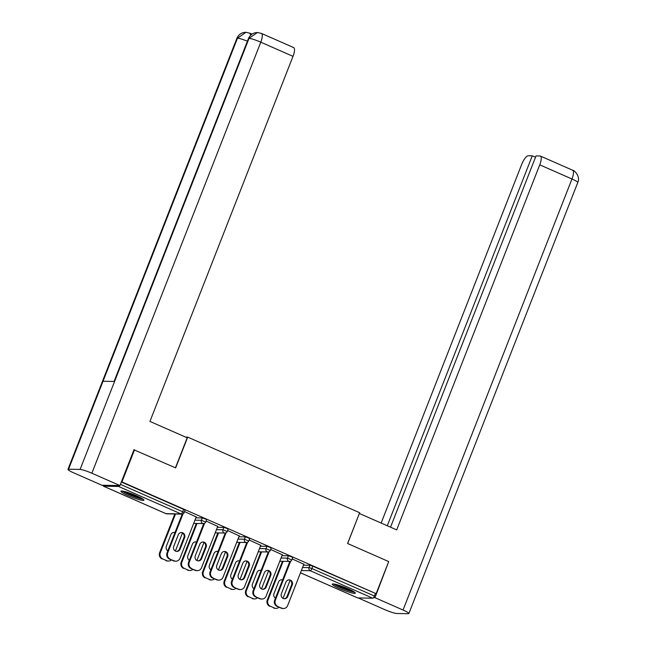 <?xml version="1.0" encoding="UTF-8"?>
<svg xmlns="http://www.w3.org/2000/svg" width="646" height="646" viewBox="0 0 646 646"><rect width="100%" height="100%" fill="white"/><g stroke="black" fill="none" stroke-linecap="round" stroke-linejoin="round"><path stroke-width="0.97" d="M128.263 495.643A12.379 1.518 -158.6 0 0 143.937 500.23A12.379 1.518 -158.6 0 0 136.564 495.797A12.379 1.518 -158.6 0 0 120.891 491.202A12.379 1.518 -158.6 0 0 128.263 495.643M339.675 588.587A12.379 1.518 -158.6 0 0 355.348 593.181A12.379 1.518 -158.6 0 0 347.976 588.74A12.379 1.518 -158.6 0 0 332.302 584.145A12.379 1.518 -158.6 0 0 339.675 588.587M133.956 449.818L175.639 467.906L187.703 437.116L185.588 437.084M187.703 437.116L359.652 512.714L347.588 543.504L388.706 561.584L376.125 593.69L312.817 566.195L311.897 568.537L374.405 596.024L375.326 593.674M374.405 596.024A2.382 0.743 113.7 0 1 372.75 598.204L357.69 597.93A2.382 0.743 113.7 0 1 357.593 597.913A2.382 0.743 113.7 0 1 357.513 597.857M134.521 449.826L121.933 481.932L376.125 593.69M103.207 485.259A2.382 0.743 -66.3 0 0 103.4 486.155A2.382 0.743 -66.3 0 0 103.497 486.18L118.557 486.454A2.382 0.743 -66.3 0 0 119.558 485.558M121.375 481.924L121.933 481.932M292.186 558.911L303.838 564.257M195.851 517.826L202.311 517.947L205.178 518.867L206.599 519.723L205.678 522.065L201.391 520.288L202.311 517.947M121.343 482.013L183.65 509.403L185.071 510.259L184.15 512.601L182.729 511.753L183.65 509.403M303.491 565.153L309.951 565.266L312.817 566.195M217.726 526.393L206.074 521.056M238.907 536.753L245.367 536.874L248.234 537.795L249.647 538.651L248.734 541.001L244.446 539.216L245.367 536.874M260.782 545.329L249.13 539.983M281.963 555.681L288.423 555.802L291.289 556.723L292.703 557.579L291.79 559.929L287.502 558.152L288.423 555.802M282.31 554.793L270.658 549.447M260.435 546.217L266.895 546.338L269.762 547.259L271.175 548.115L270.262 550.465L265.974 548.68L266.895 546.338M239.254 535.857L227.602 530.519M217.379 527.289L223.839 527.411L226.706 528.331L228.119 529.187L227.206 531.537L222.918 529.752L223.839 527.411M196.198 516.929L184.546 511.592M288.81 579.882A3.65 3.44 -89 0 1 291.572 584.905L287.034 596.484A3.65 3.44 -89 0 1 284.143 598.729M281.091 608.136L281.785 608.152A4.756 4.482 91 0 0 283.424 608.508L282.73 608.5A4.756 4.482 -89 0 1 281.091 608.136L277.094 606.376A4.756 4.482 -89 0 1 274.671 600.158L275.366 600.174L290.643 561.18M289.86 561.422L274.671 600.158M303.911 564.071L287.648 605.568A4.756 4.482 91 0 1 283.424 608.508M281.785 608.152L277.094 606.376M281.381 593.706L285.92 582.127A3.65 3.44 -89 0 1 289.158 579.874A3.65 3.44 -89 0 1 292.267 584.913L287.728 596.5A3.65 3.44 -89 0 1 284.482 598.753A3.65 3.44 -89 0 1 281.381 593.706M275.366 600.174A4.756 4.482 91 0 0 277.78 606.392M282.625 579.874A3.65 3.44 91 0 0 278.523 581.989L273.985 593.569A3.65 3.44 91 0 0 275.462 598.148M283.142 561.326L267.969 600.037A4.756 4.482 91 0 0 270.383 606.255L274.389 608.015A4.756 4.482 91 0 0 279.024 607.232M290.094 580.326L283.021 598.374M282.447 561.309L267.274 600.029L267.969 600.037M270.383 606.255L274.389 608.015M282.536 580.1A3.65 3.44 91 0 0 281.414 579.745M269.697 606.247A4.756 4.482 -89 0 1 267.274 600.029M276.028 608.379L275.333 608.362A4.756 4.482 -89 0 1 273.694 608.007M353.645 591.591A10.707 1.316 21.4 0 1 345.893 589.507A10.707 1.316 21.4 0 1 336.518 585.389A10.707 1.316 21.4 0 1 334.636 584.137M337.454 584.848A9.916 1.219 -158.6 0 0 351.101 590.202M333.611 583.976A12.298 1.51 -158.6 0 0 335.371 585.074A12.298 1.51 -158.6 0 0 354.509 592.164M142.233 498.639A10.707 1.316 21.4 0 1 134.425 496.54A10.707 1.316 21.4 0 1 123.224 491.194M126.035 491.905A9.916 1.219 -158.6 0 0 134.594 495.66A9.916 1.219 -158.6 0 0 139.689 497.25M122.199 491.025A12.298 1.51 -158.6 0 0 134.651 496.831A12.298 1.51 -158.6 0 0 143.097 499.213M347.653 543.536L359.346 513.505M359.426 513.505L396.684 529.89L539.749 164.827A9.52 2.972 -66.3 0 0 540.387 156.049A9.52 2.972 -66.3 0 0 539.999 155.969L536.035 155.896L390.531 527.184M408.861 613.53A9.755 1.203 -158.6 0 0 403.047 610.026L571.968 178.99A9.52 2.972 -66.3 0 0 572.606 170.213C574.706 170.213 580.649 177.093 577.782 182.495L408.861 613.53A9.755 1.203 -158.6 0 1 408.264 613.7L396.717 613.49A9.755 1.203 -158.6 0 1 384.951 609.703L358.207 597.938M403.047 610.026L374.971 597.679L373.501 597.655M535.51 157.253L532.264 155.831L528.299 155.759A9.52 2.972 -66.3 0 0 521.653 164.496L381.14 523.05M532.264 155.831L387.285 525.755M374.971 597.679L388.642 561.754M175.437 467.817L187.203 437.786L149.945 421.41L293.009 56.347L260.79 42.176L91.861 473.219L119.946 485.566L134.021 449.64L134.441 449.826M91.861 473.219A9.755 1.203 -158.6 0 0 80.104 469.424L114.576 381.463L103.029 381.253L68.557 469.214L80.104 469.424M68.557 469.214A9.755 1.203 -158.6 0 0 67.959 469.384A9.755 1.203 -158.6 0 0 73.773 472.888L101.85 485.235L119.946 485.566M252.287 33.947L251.536 33.939M261.428 33.406L257.423 32.51L249.025 38.389A9.755 1.203 -158.6 0 1 260.79 42.176A9.52 2.972 -66.3 0 0 261.428 33.406L293.647 47.57A9.52 2.972 113.7 0 1 293.009 56.347M250.713 35.183L249.849 33.196L251.714 34.012A9.52 2.972 113.7 0 1 251.956 34.165M247.418 41.207A9.755 1.203 -158.6 0 0 237.478 38.179L245.932 32.3L249.849 33.196M267.282 570.418A3.65 3.44 -89 0 1 270.044 575.441L265.506 587.02A3.65 3.44 -89 0 1 262.615 589.265M259.563 598.672L260.257 598.689A4.756 4.482 91 0 0 261.896 599.044L261.202 599.036A4.756 4.482 -89 0 1 259.563 598.672L255.566 596.912A4.756 4.482 -89 0 1 253.143 590.694L253.838 590.71L269.116 551.716M268.332 551.959L253.143 590.694M282.383 554.607L266.12 596.105A4.756 4.482 91 0 1 261.896 599.044M260.257 598.689L255.566 596.912M259.853 584.242L264.392 572.663A3.65 3.44 -89 0 1 267.63 570.41A3.65 3.44 -89 0 1 270.739 575.449L266.2 587.036A3.65 3.44 -89 0 1 262.962 589.289A3.65 3.44 -89 0 1 259.853 584.242M253.838 590.71A4.756 4.482 91 0 0 256.252 596.928M245.755 560.954A3.65 3.44 -89 0 1 248.516 565.977L243.978 577.556A3.65 3.44 -89 0 1 241.087 579.793M238.035 589.209L238.729 589.225A4.756 4.482 91 0 0 240.369 589.58L239.674 589.572A4.756 4.482 -89 0 1 238.035 589.209L234.038 587.448A4.756 4.482 -89 0 1 231.623 581.23L232.31 581.247L247.596 542.252M246.804 542.495L231.623 581.23M260.855 545.143L244.592 586.641A4.756 4.482 91 0 1 240.369 589.58M238.729 589.225L234.038 587.448M238.326 574.779L242.864 563.199A3.65 3.44 -89 0 1 246.102 560.938A3.65 3.44 -89 0 1 249.211 565.985L244.672 577.564A3.65 3.44 -89 0 1 241.434 579.825A3.65 3.44 -89 0 1 238.326 574.779M232.31 581.247A4.756 4.482 91 0 0 234.724 587.464M224.227 551.49A3.65 3.44 -89 0 1 226.988 556.513L222.45 568.092A3.65 3.44 -89 0 1 219.559 570.329M216.507 579.745L217.201 579.761A4.756 4.482 91 0 0 218.841 580.116L218.146 580.108A4.756 4.482 -89 0 1 216.507 579.745L212.51 577.984A4.756 4.482 -89 0 1 210.095 571.767L210.782 571.783L226.068 532.788M225.276 533.031L210.095 571.767M239.327 535.679L223.064 577.177A4.756 4.482 91 0 1 218.841 580.116M217.201 579.761L212.51 577.984M216.798 565.315L221.336 553.727A3.65 3.44 -89 0 1 224.574 551.474A3.65 3.44 -89 0 1 227.683 556.521L223.145 568.1A3.65 3.44 -89 0 1 219.906 570.353A3.65 3.44 -89 0 1 216.798 565.315M210.782 571.783A4.756 4.482 91 0 0 213.196 578M202.699 542.026A3.65 3.44 -89 0 1 205.46 547.041L200.922 558.628A3.65 3.44 -89 0 1 198.031 560.865M194.979 570.281L195.673 570.289A4.756 4.482 91 0 0 197.313 570.652L196.618 570.644A4.756 4.482 -89 0 1 194.979 570.281L190.982 568.52A4.756 4.482 -89 0 1 188.567 562.303L189.254 562.311L204.54 523.325M203.748 523.559L188.567 562.303M217.799 526.215L201.536 567.713A4.756 4.482 91 0 1 197.313 570.652M195.673 570.289L190.982 568.52M195.27 555.851L199.808 544.263A3.65 3.44 -89 0 1 203.046 542.01A3.65 3.44 -89 0 1 206.155 547.057L201.617 558.637A3.65 3.44 -89 0 1 198.379 560.889A3.65 3.44 -89 0 1 195.27 555.851M189.254 562.311A4.756 4.482 91 0 0 191.668 568.537M181.171 532.562A3.65 3.44 -89 0 1 183.932 537.577L179.394 549.165A3.65 3.44 -89 0 1 176.503 551.401M173.451 560.817L174.145 560.825A4.756 4.482 91 0 0 175.785 561.188L175.09 561.18A4.756 4.482 -89 0 1 173.451 560.817L169.454 559.056A4.756 4.482 -89 0 1 167.039 552.839L167.726 552.847L183.012 513.861M182.22 514.095L167.039 552.839M196.271 516.752L180.008 558.249A4.756 4.482 91 0 1 175.785 561.188M174.145 560.825L169.454 559.056M173.742 546.387L178.28 534.799A3.65 3.44 -89 0 1 181.518 532.546A3.65 3.44 -89 0 1 184.627 537.593L180.089 549.173A3.65 3.44 -89 0 1 176.851 551.426A3.65 3.44 -89 0 1 173.742 546.387M167.726 552.847A4.756 4.482 91 0 0 170.148 559.065M261.097 570.402A3.65 3.44 91 0 0 256.995 572.526L252.457 584.105A3.65 3.44 91 0 0 253.935 588.684M261.614 551.854L246.441 590.573A4.756 4.482 91 0 0 248.855 596.791L252.861 598.551A4.756 4.482 91 0 0 257.496 597.768M268.566 570.862L261.493 588.91M260.919 551.846L245.746 590.557L246.441 590.573M248.855 596.791L252.861 598.551M261.008 570.636A3.65 3.44 91 0 0 259.886 570.281M248.169 596.783A4.756 4.482 -89 0 1 245.746 590.557M254.5 598.915L253.805 598.899A4.756 4.482 -89 0 1 252.166 598.535M239.569 560.938A3.65 3.44 91 0 0 235.467 563.062L230.929 574.641A3.65 3.44 91 0 0 232.407 579.22M240.086 542.39L224.913 581.109A4.756 4.482 91 0 0 227.327 587.327L231.333 589.087A4.756 4.482 91 0 0 235.968 588.296M247.038 561.398L239.965 579.446M239.391 542.382L224.219 581.093L224.913 581.109M227.327 587.327L231.333 589.087M239.48 561.172A3.65 3.44 91 0 0 238.358 560.817M226.641 587.319A4.756 4.482 -89 0 1 224.219 581.093M232.972 589.451L232.277 589.435A4.756 4.482 -89 0 1 230.638 589.071M218.041 551.474A3.65 3.44 91 0 0 213.939 553.598L209.401 565.177A3.65 3.44 91 0 0 210.879 569.756M218.558 532.926L203.385 571.645A4.756 4.482 91 0 0 205.799 577.863L209.805 579.623A4.756 4.482 91 0 0 214.44 578.832M225.511 551.934L218.437 569.982M217.864 532.918L202.691 571.629L203.385 571.645M205.799 577.863L209.805 579.623M217.952 551.708A3.65 3.44 91 0 0 216.83 551.353M205.113 577.847A4.756 4.482 -89 0 1 202.691 571.629M211.444 579.987L210.749 579.971A4.756 4.482 -89 0 1 209.11 579.607M196.513 542.01A3.65 3.44 91 0 0 192.411 544.134L187.873 555.713A3.65 3.44 91 0 0 189.351 560.292M197.03 523.462L181.857 562.182A4.756 4.482 91 0 0 184.272 568.399L188.277 570.16A4.756 4.482 91 0 0 192.912 569.368M203.983 542.47L196.909 560.518M196.336 523.454L181.171 562.165L181.857 562.182M184.272 568.399L188.277 570.16M196.424 542.244A3.65 3.44 91 0 0 195.302 541.889M183.585 568.383A4.756 4.482 -89 0 1 181.171 562.165M189.916 570.515L189.221 570.507A4.756 4.482 -89 0 1 187.582 570.143M174.985 532.546A3.65 3.44 91 0 0 170.883 534.67L166.345 546.25A3.65 3.44 91 0 0 167.823 550.828M175.502 513.998L160.329 552.718A4.756 4.482 91 0 0 162.744 558.935L166.749 560.696A4.756 4.482 91 0 0 171.384 559.904M182.455 533.007L175.381 551.046M174.816 513.99L159.643 552.701L160.329 552.718M162.744 558.935L166.749 560.696M174.896 532.78A3.65 3.44 91 0 0 173.774 532.425M162.057 558.919A4.756 4.482 -89 0 1 159.643 552.701M168.388 561.051L167.694 561.043A4.756 4.482 -89 0 1 166.054 560.68M372.75 598.204L310.233 570.725L301.367 570.563M300.495 572.784L357.69 597.93M302.57 567.495L309.03 567.616L311.897 568.537A2.382 0.743 113.7 0 1 310.233 570.725A2.382 2.245 -89 0 1 309.03 567.616L309.951 565.266M103.497 486.18L166.006 513.659L181.074 513.933L118.557 486.454M120.422 484.355L182.729 511.753A2.382 0.743 -66.3 0 1 181.074 513.933A2.382 2.245 91 0 0 181.889 514.119A2.382 2.382 0 0 0 184.15 512.601M165.836 513.586A2.382 0.743 -66.3 0 0 165.917 513.643A2.382 0.743 -66.3 0 0 166.006 513.659A2.382 2.245 91 0 0 166.829 513.845L181.889 514.119M281.042 558.031L287.502 558.152A2.382 2.245 -89 0 0 288.705 561.261A2.382 2.245 91 0 0 289.529 561.439A2.382 2.382 0 0 0 291.79 559.929M259.514 548.567L265.974 548.68A2.382 2.245 -89 0 0 267.178 551.789A2.382 2.245 91 0 0 268.001 551.975A2.382 2.382 0 0 0 270.262 550.465M237.986 539.103L244.446 539.216A2.382 2.245 -89 0 0 245.65 542.325A2.382 2.245 91 0 0 246.473 542.511A2.382 2.382 0 0 0 248.734 541.001M216.458 529.639L222.918 529.752A2.382 2.245 -89 0 0 224.122 532.861A2.382 2.245 91 0 0 224.945 533.047A2.382 2.382 0 0 0 227.206 531.537M194.93 520.175L201.391 520.288A2.382 2.245 -89 0 0 202.602 523.397A2.382 2.245 91 0 0 203.417 523.583A2.382 2.382 0 0 0 205.678 522.065M292.267 584.913L291.572 584.905M287.728 596.5L287.034 596.484M577.782 182.495A9.755 1.203 -158.6 0 0 571.968 178.99L539.749 164.827M257.423 32.51C253.248 32.639 250.26 34.658 248.452 38.558A9.755 1.203 -158.6 0 1 249.025 38.389L114.576 381.463M103.029 381.253L237.478 38.179A9.755 1.203 -158.6 0 0 236.88 38.348L67.959 469.384M270.739 575.449L270.044 575.441M266.2 587.036L265.506 587.02M249.211 565.985L248.516 565.977M244.672 577.564L243.978 577.556M227.683 556.521L226.988 556.513M223.145 568.1L222.45 568.092M206.155 547.057L205.46 547.041M201.617 558.637L200.922 558.628M184.627 537.593L183.932 537.577M180.089 549.173L179.394 549.165M357.593 597.913L300.487 572.808M166.829 513.845A2.382 2.382 0 0 1 165.917 513.643L103.4 486.155M279.775 561.261L289.529 561.439M258.247 551.797L268.001 551.975M236.719 542.333L246.473 542.511M215.191 532.869L224.945 533.047M193.663 523.405L203.417 523.583M540.387 156.049L572.606 170.213M248.452 38.558L114.076 381.447M245.932 32.3C241.725 32.389 238.713 34.408 236.88 38.348"/></g></svg>
